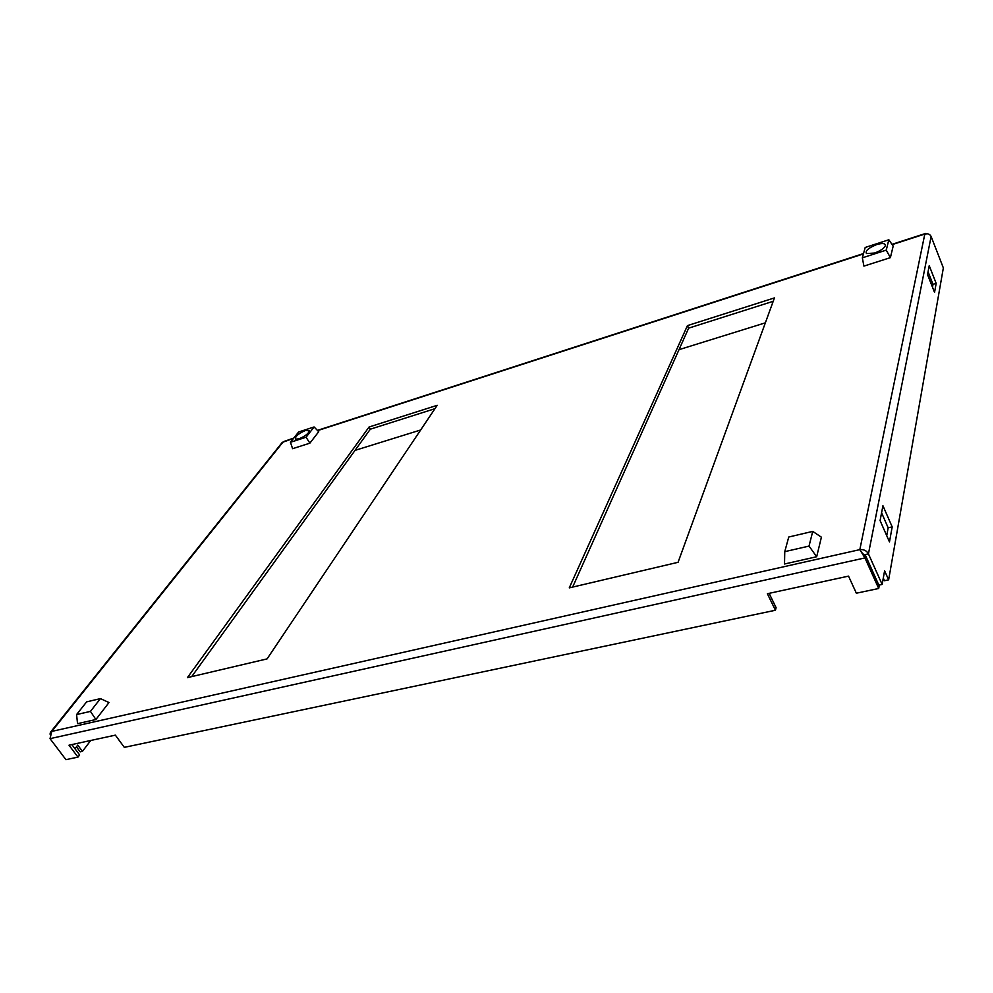 <?xml version="1.0" encoding="UTF-8"?>
<svg xmlns="http://www.w3.org/2000/svg" width="993" height="993" viewBox="0 0 993 993"><rect width="100%" height="100%" fill="white"/><g stroke="black" fill="none" stroke-linecap="round" stroke-linejoin="round"><path stroke-width="1.49" d="M191.711 676.605L370.339 429.187L434.959 408.682M572.638 587.086L688.645 328.149L773.199 301.301M861.998 553.151L864.171 554.727M50.035 734.15L50.457 732.251L51.773 731.407L50.035 738.655L864.94 557.917L865.449 555.36L863.016 554.032L860.273 550.631M369.061 427.015L437.218 405.305L267.08 658.893L187.416 677.623L369.061 427.015L370.339 429.187M687.441 325.617L774.441 297.912L678.058 562.311L569.262 587.881L687.441 325.617L688.645 328.149M74.984 748.734L77.764 745.122L82.444 751.366L90.76 740.468M355.047 450.375L420.672 429.981M679.001 349.673L765.355 322.837M886.724 535.649L888.164 527.817L881.585 512.798M932.489 287.188L933.01 284.346L928.058 271.759M878.842 585.138L882.144 584.443L884.602 570.801L888.636 579.838L884.478 580.719L883.298 578.075M865.449 555.36L879.177 585.895L878.706 588.489L856.351 593.206L848.531 576.126L767.378 593.727L775.421 610.248L776.104 607.691L769.128 593.342M71.856 744.576L79.639 754.941L77.975 757.113L69.001 745.197L115.362 735.143L124.324 747.357L775.421 610.248M76.449 746.835L80.21 751.85L82.444 751.366M892.186 526.898L889.467 541.905L880.083 520.568L882.938 505.747L892.186 526.898L888.164 527.817M936.176 283.365L934.55 292.414L927.524 274.577L929.237 265.677L936.176 283.365L933.01 284.346M888.636 579.838L943.35 267.924L931.124 236.471C929.858 234.125 927.747 233.318 924.818 234.05L927.599 233.814M864.307 554.802L868.441 553.883L931.124 236.471M882.144 584.443L868.441 553.883C866.653 550.656 863.786 549.241 859.826 549.638L859.851 549.7M50.035 738.655L65.935 759.657L77.975 757.113M293.804 438.037L283.303 441.711L51.773 731.407L859.826 549.638L864.94 557.917L878.706 588.489M293.518 438.409L282.248 442.406L50.457 732.251M876.732 244.563C882.417 242.937 885.309 243.26 885.408 245.532C884.217 248.312 880.58 250.819 874.498 253.054L866.479 253.55C865.002 250.919 868.416 247.927 876.732 244.563M890.386 257.646L893.179 246.103L888.834 239.772L886.252 250.124L890.386 257.646L863.91 266.112L862.346 257.832L865.201 247.468L888.834 239.772M886.252 250.124L862.346 257.832M812.733 531.392L821.41 537.188L816.668 556.738L784.52 563.999L784.755 551.661L788.752 537.014L812.733 531.392L809.034 546.076L816.668 556.738M809.034 546.076L784.755 551.661M100.43 698.613L108.994 702.548L95.899 719.515L77.541 723.661L76.585 714.575L86.639 701.852L100.43 698.613L90.45 711.385L95.899 719.515M90.45 711.385L76.585 714.575M298.967 438.832L295.579 439.129C294.933 436.572 298.272 433.668 305.583 430.403L309.481 430.863C308.351 433.73 304.851 436.386 298.967 438.832M309.878 443.163L318.716 431.719L314.086 426.965L306.055 437.243L290.452 442.282L292.6 448.687L309.878 443.163L306.055 437.243M290.452 442.282L298.595 432.005L314.086 426.965M859.826 549.638L924.818 234.05L892.161 244.626M863.426 253.923L317.623 430.602M925.712 233.417L891.962 244.34M863.525 253.55L317.425 430.391"/></g></svg>
